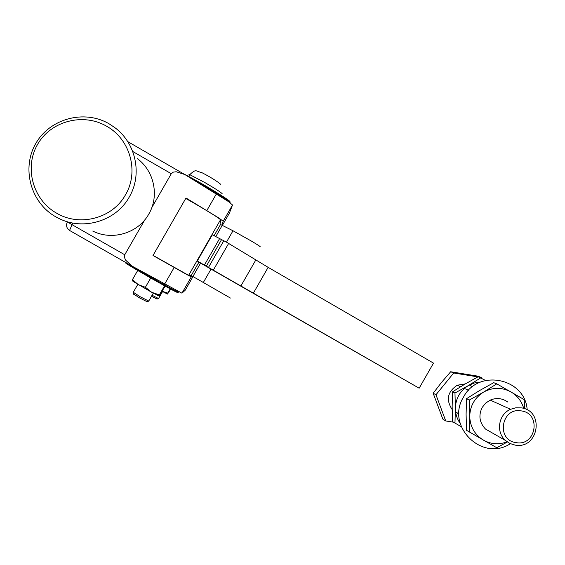 <?xml version="1.0" encoding="UTF-8"?>
<svg xmlns="http://www.w3.org/2000/svg" width="565" height="565" viewBox="0 0 565 565"><rect width="100%" height="100%" fill="white"/><g stroke="black" fill="none" stroke-linecap="round" stroke-linejoin="round"><path stroke-width="0.85" d="M259.844 246.7C261.298 247.195 258.615 245.387 251.785 241.29L233.006 230.76L220.52 224.496M238.119 284.598L198.908 262.16M191.238 275.536L230.407 298.052M152.07 295.255L158.61 298.581M151.484 296.265L156.978 299.04L158.44 298.624M133.284 292.274L140.388 296.851L148.849 301.117M133.707 294.118L139.788 298.038L146.985 301.654L148.588 301.194M106.601 126.221C130.324 139.273 139.258 171.951 125.451 194.854C112.619 218.316 79.863 227.088 56.606 213.174C32.961 199.911 23.984 167.621 37.58 144.4C50.829 120.981 83.239 112.492 106.601 126.221M193.011 276.582L185.165 290.269L181.937 293.179L132.457 266.334L125.515 260.062L124.328 256.948L124.745 254.766L72.052 224.672L72.673 223.585M192.594 276.334L191.281 276.885L186.711 274.484L152.988 255.507L186.005 197.997L219.051 218.118L223.182 221.282L221.925 225.209M132.704 151.462L171.287 173.716L173.349 172.113L176.231 171.753L184.819 174.536L228.514 201.62L232.519 205.003L229.376 213.189L222.356 225.428M138.234 284.619L145.396 287.288L151.717 292.303L133.142 281.434L132.408 280.77L132.478 279.576L138.234 284.619M159.09 295.989L151.717 292.303L159.351 294.895L159.111 295.989L165.164 286.095M137.705 270.473L132.478 279.576M164.584 285.784L159.351 294.895M150.721 278.008L145.396 287.288M162.162 291.321L167.805 293.087L167.544 294.054L170.679 289.089M167.53 294.054L162.148 291.349M170.234 288.849L167.805 293.087M171.287 173.716L151.801 207.645M144.774 219.884L124.745 254.766M232.519 205.003L223.189 221.261M191.281 276.885L181.937 293.179M220.873 223.881L220.527 219.75C218.881 218.005 209.77 212.32 193.202 202.687L185.744 198.449M153.059 255.38L188.625 275.36L191.132 275.713L198.929 262.125L197.284 261.002L419.159 388.204L238.105 284.626M419.159 388.204L433.496 363.118L268.149 267.358L226.403 242.103L212.32 234.793L197.284 261.002M521.212 407.845C545.02 410.762 538.502 449.74 515.005 445.079L509.891 443.476L505.449 440.46C495.611 432.07 498.514 414.272 510.541 409.293L515.781 407.782L521.212 407.845M469.36 385.005L472.46 386.75M521.368 410.91C541.644 413.389 536.093 446.597 516.078 442.621C495.78 440.184 501.317 406.899 521.368 410.91M445.743 420.953L442.819 419.082L433.171 393.24L435.975 394.758L445.743 420.953L453.462 422.182M481.408 378.084L481.168 377.434L477.771 376.142L450.672 371.756L453.709 372.985L435.975 394.758M481.168 377.434L479.071 377.095M477.87 376.897L453.709 372.985M433.171 393.24L441.583 382.336L450.672 371.756M458.914 413.848L455.694 412.429M452.17 409.561C445.778 399.78 447.48 391.665 457.283 385.217L465.221 383.939M524.624 408.735L524.2 399.625L496.79 383.847L493.732 382.682L479.678 390.486L466.535 398.692L466.097 414.265L466.528 430.318L496.741 447.734L507.377 442.007M492.059 432.804L485.497 429.054C479.417 422.655 478.322 415.452 482.213 407.422L485.646 403.127L490.222 400.105C496.48 397.534 502.356 398.191 507.836 402.082M485.603 380.457L478.159 376.749L464.946 384.108L452.537 391.82L452.148 406.503L452.537 421.61L461.245 426.723M527.194 409.908C525.231 378.034 478.174 368.394 463.554 397.018C445.227 425.826 482.1 462.438 510.365 443.695M480.751 381.997L474.332 382.999L468.343 385.577C460.037 390.86 455.708 398.438 455.369 408.297C455.418 413.827 457.007 418.842 460.143 423.355M480.872 377.78L468.343 385.577L454.973 393.021L452.537 391.82M454.973 393.021L455.369 408.297L454.973 423.121M496.79 383.847L483.513 392.145L469.289 400.041L466.535 398.692M469.289 400.041L469.727 416.285L469.282 432.027M523.741 408.439C521.65 401.256 517.413 395.754 511.021 391.941C501.868 387.096 492.701 387.159 483.513 392.145C474.692 397.767 470.094 405.811 469.727 416.285C470.094 426.752 474.678 434.718 483.492 440.177C491.091 444.295 498.966 444.846 507.116 441.816M233.006 230.76L226.473 242.145M211.042 269.06L203.238 282.655M200.582 263.113L192.891 276.511M222.236 225.364L215.844 236.502M189.445 175.115L188.943 174.571L189.727 174.627L205.286 182.799C215.533 188.788 221.169 192.439 222.193 193.76M137.224 158.546C154.28 170.955 159.507 196.119 148.8 214.057C138.326 233.119 112.357 241.036 92.759 231.057M109.059 123.792L114.631 127.478C136.059 143.086 142.62 174.656 129.194 197.143C116.058 221.049 83.465 230.965 58.831 218.429L55.617 216.734M174.175 267.478L164.599 284.16M216.416 193.859L206.854 210.526M178.893 292.317C176.661 291.582 167.212 286.483 150.537 277.027L129.329 264.554M125.797 262.902C121.475 261.567 177.982 293.807 177.848 292.599M194.36 180.362L203.167 185.341C219.707 195.003 228.733 200.829 230.245 202.814M229.962 201.769C231.382 200.992 197.884 180.779 183.851 173.978L205.279 185.708C220.406 194.614 228.677 199.996 230.082 201.853M132.337 266.263L69.573 230.449L72.052 224.672L67.369 221.911C65.808 225.421 66.543 228.267 69.573 230.449L132.457 266.334M184.338 174.267L127.725 141.603L184.819 174.536M220.894 223.846L214.114 235.669M220.527 219.75L188.625 275.36M255.776 260.027L240.888 285.996M223.846 240.648L208.513 267.365M219.721 238.388L204.431 265.041M221.671 239.433L206.352 266.136M228.641 243.437L213.33 270.134M268.149 267.358L253.353 293.164M158.553 298.525L162.543 291.568M188.675 176.45L189.727 174.627C196.458 168.709 194.946 170.891 202.122 172.777C210.364 177.036 216.55 180.878 220.696 184.296M148.75 301.039L153.277 293.143M58.831 218.429L55.582 216.713C30.418 202.447 21.428 167.996 35.8 143.482C49.784 118.735 84.016 109.222 108.996 123.735L114.631 127.478M177.933 292.642C174.493 291.476 155.495 280.833 140.41 272.055C123.869 262.266 127.069 263.947 126.355 262.852M133.142 281.434L132.351 280.035M133.771 294.379L133.312 292.55M133.185 292.451L137.825 284.372M510.541 409.293L490.222 400.105M468.54 390.302L464.395 388.43M460.602 386.714L457.283 385.217M505.449 440.46L485.497 429.054M458.957 413.87L455.623 411.963"/></g></svg>
